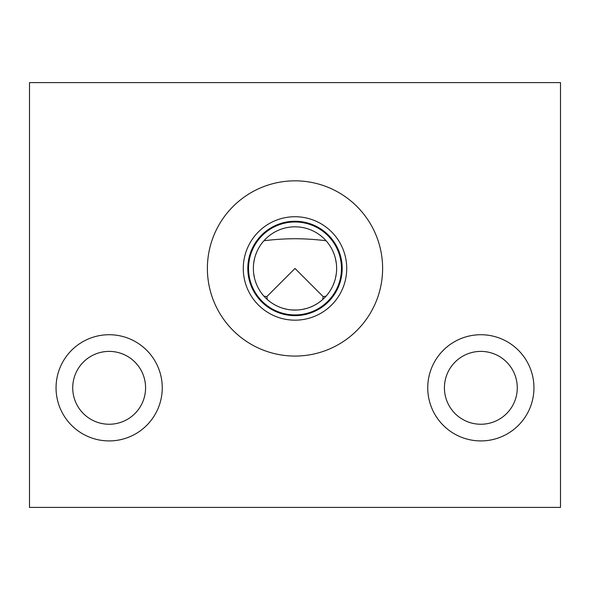 <?xml version="1.0" encoding="UTF-8"?>
<svg xmlns="http://www.w3.org/2000/svg" width="590" height="590" viewBox="0 0 590 590"><rect width="100%" height="100%" fill="white"/><g stroke="black" fill="none" stroke-linecap="round" stroke-linejoin="round"><path stroke-width="0.89" d="M29.5 82.6L29.5 507.4L560.5 507.4L560.5 82.6L29.5 82.6M162.25 387.822A53.1 53.1 0 0 1 109.15 440.922A53.1 53.1 0 0 1 56.05 387.822A53.1 53.1 0 0 1 109.15 334.722A53.1 53.1 0 0 1 162.25 387.822M533.95 387.822A53.1 53.1 0 0 1 480.85 440.922A53.1 53.1 0 0 1 427.75 387.822A53.1 53.1 0 0 1 480.85 334.722A53.1 53.1 0 0 1 533.95 387.822M382.615 268.45A87.615 87.615 0 0 0 295 180.835A87.615 87.615 0 0 0 207.385 268.45A87.615 87.615 0 0 0 295 356.065A87.615 87.615 0 0 0 382.615 268.45M145.575 387.822A36.425 36.425 0 0 1 109.15 424.247A36.425 36.425 0 0 1 72.725 387.822A36.425 36.425 0 0 1 109.15 351.389A36.425 36.425 0 0 1 145.575 387.822M517.275 387.822A36.425 36.425 0 0 1 480.85 424.247A36.425 36.425 0 0 1 444.425 387.822A36.425 36.425 0 0 1 480.85 351.389A36.425 36.425 0 0 1 517.275 387.822M346.721 268.45A51.721 51.721 0 0 1 295 320.171A51.721 51.721 0 0 1 243.279 268.45A51.721 51.721 0 0 1 295 216.729A51.721 51.721 0 0 1 346.721 268.45M342.185 268.45A47.185 47.185 0 0 1 295 315.635A47.185 47.185 0 0 1 247.815 268.45A47.185 47.185 0 0 1 295 221.265A47.185 47.185 0 0 1 342.185 268.45M336.632 268.45A41.632 41.632 0 0 0 295 226.818A41.632 41.632 0 0 0 253.368 268.45A41.632 41.632 0 0 0 295 310.082A41.632 41.632 0 0 0 336.632 268.45M262.661 294.668L261.245 292.817M260.883 292.308L259.829 290.723M259.777 290.641L258.332 288.163M256.952 285.339L255.662 282.079M254.548 278.274L253.707 273.738M321.336 300.694L319.647 301.999M319.389 302.191L317.678 303.363M317.427 303.518L315.458 304.706M312.951 306.011L310.008 307.279M306.468 308.467L302.132 309.462M297.013 310.03L291.548 309.934M286.651 309.234L282.573 308.187M279.262 306.992L276.504 305.745M274.151 304.484L272.374 303.393M272.056 303.186L270.434 302.065M270.205 301.888L268.598 300.635M336.293 273.738L335.459 278.266M334.338 282.072L333.055 285.331M331.669 288.156L330.223 290.641M330.142 290.774L329.154 292.257M328.755 292.81L327.339 294.668M326.056 296.173L323.136 296.586L295 268.45L266.864 296.586L263.944 296.173M253.73 263.015L254.6 258.413M255.736 254.607L257.034 251.377M258.405 248.604L259.394 246.878M259.836 246.17L261.186 244.164M261.281 244.031L262.683 242.21M263.944 240.727C286.386 238.08 303.607 238.08 326.056 240.727M327.317 242.21L328.719 244.031M328.814 244.164L330.164 246.17M330.606 246.878L331.595 248.604M332.967 251.377L334.257 254.607M335.4 258.413L336.271 263.015M323.136 296.586L322.723 299.506M267.277 299.506L266.864 296.586M248.538 268.45A46.463 46.463 0 0 0 295 314.913A46.463 46.463 0 0 0 341.463 268.45A46.463 46.463 0 0 0 295 221.988A46.463 46.463 0 0 0 248.538 268.45"/></g></svg>
